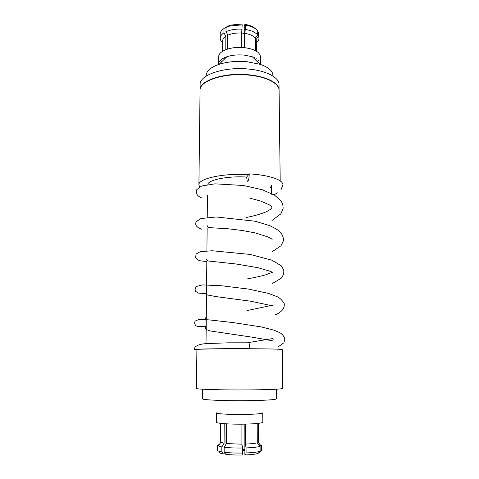 <?xml version="1.0" encoding="UTF-8"?>
<svg xmlns="http://www.w3.org/2000/svg" width="479" height="479" viewBox="0 0 479 479"><rect width="100%" height="100%" fill="white"/><g stroke="black" fill="none" stroke-linecap="round" stroke-linejoin="round"><path stroke-width="0.72" d="M196.905 349.874L194.588 349.425C197.318 348.928 224.298 348.532 249.775 348.664C249.733 345.82 249.427 343.868 248.852 342.802L247.936 342.796M271.695 194.282L271.605 185.139L270.551 187.271M280.826 190.133L282.915 184.798C283.227 179.9 269.03 174.979 249.266 173.865C249.026 179.23 248.356 181.661 247.242 181.158L246.625 177.05L249.266 173.865M249.11 348.724C270.09 348.856 281.137 349.137 282.245 349.562L282.718 388.391C281.616 389.164 270.449 389.672 249.224 389.918C222.555 390.163 195.3 389.313 196.432 388.391L196.905 349.562C195.809 349.053 222.753 348.586 249.11 348.724L249.775 348.664M216.352 422.197C215.825 423.394 230.495 424.442 244.625 424.137C256.049 423.837 262.109 423.191 262.803 422.197L262.743 412.844C262.049 413.676 256.008 414.221 244.613 414.467C230.519 414.724 215.891 413.844 216.412 412.844L216.352 422.197M218.705 64.443L218.675 63.952C218.825 61.019 221.567 58.612 226.902 56.726C232.07 55.085 237.8 54.534 244.104 55.079L252.247 56.726L260.091 64.324C268.426 67.234 272.707 70.886 272.922 75.287L272.928 76.083M221.867 61.611L220.4 60.348M218.675 63.952L218.723 56.666C218.31 51.055 231.459 46.176 244.092 47.595C254.325 48.978 259.768 52.001 260.432 56.666L260.45 64.443M206.221 76.083L206.233 75.287C206.449 70.886 210.724 67.234 219.065 64.324C227.381 61.719 236.668 60.851 246.93 61.713L260.091 64.324M200.066 90.142L200.066 89.992C199.192 80.694 224.094 72.263 248.362 74.748C266.336 76.287 279.335 83.136 279.089 89.992L279.089 90.142M200.066 89.992L200.132 84.543C199.264 75.083 224.124 66.497 248.35 69.03C266.288 70.593 279.269 77.568 279.023 84.543L279.089 89.992M199.659 186.942L198.911 184.888C197.959 178.643 223.609 172.949 248.637 174.625M198.911 184.888L200.06 90.292C199.186 81.005 224.094 72.586 248.362 75.065C266.342 76.598 279.341 83.442 279.089 90.292L280.191 180.912M207.736 184.265C209.048 179.625 228.357 175.859 246.625 177.05M202.629 389.199L202.527 398.803C201.599 399.941 224.998 400.965 247.787 400.666C266.019 400.372 275.629 399.749 276.623 398.803L276.521 389.199M259.45 452.601L261.558 450.296L261.528 445.416L261.085 445.943L258.265 442.422L258.624 442.003L258.522 423.346M260.139 451.278L258.109 453.409C255.732 454.152 251.571 454.661 245.613 454.93L246.086 452.954C252.84 452.661 257.522 452.104 260.139 451.278L260.109 446.344C257.498 447.123 252.822 447.649 246.074 447.919L245.416 444.081C251.05 443.853 255.008 443.428 257.277 442.806L260.109 446.344M242.572 453.05L242.111 455.026C235.824 455.116 230.375 454.876 225.759 454.326L224.148 452.278C229.315 452.894 235.458 453.152 242.572 453.05L242.566 448.015C235.464 448.11 229.333 447.865 224.166 447.284L226.417 443.578L241.925 444.165L242.566 448.015M218.376 445.458L218.382 444.74L217.628 445.416L217.598 450.296C217.622 450.895 219.029 451.44 221.819 451.936L223.43 453.978C220.142 453.356 219.023 452.685 220.077 451.96M244.877 450.404L242.572 450.326M245.613 454.93L244.883 454.493L244.835 424.131M226.058 423.813L225.98 444.302M258.546 452.948L259.097 452.972M223.43 453.978L225.316 453.757M261.115 450.853L261.085 445.943M246.086 452.954L246.074 447.919M224.148 452.278L224.166 447.284M217.628 445.416L218.011 445.907L221.843 446.961L221.819 451.936M220.633 423.346L220.532 442.003L224.094 443.273L221.843 446.961M261.145 445.907L258.277 442.416L258.169 423.388M257.187 423.496L257.277 442.806M245.416 444.081L245.386 424.119M241.913 424.172L241.925 444.165M226.417 443.578L226.489 423.837M224.178 423.687L224.094 443.273M242.572 449.745L244.877 449.577M244.775 47.666L244.751 33.344L245.308 29.47L245.302 25.177L244.883 24.345L248.314 25.076L249.266 26.004C253.217 27.135 256.026 28.71 257.69 30.74L257.714 34.967L255.289 37.961L255.349 50.594M256.235 51.085L256.175 39.362L258.588 36.386L258.564 32.171L258.989 38.224C258.977 39.847 258.151 41.356 256.51 42.751M227.471 49.103L227.525 34.464M226.004 27.716L225.381 27.441L223.944 28.56L223.927 32.811L225.843 36.266L225.789 49.702M227.86 48.984L227.908 35.153L225.986 31.686L226.004 27.417L227.441 26.303L230.842 25.076L241.793 24.016L242.206 24.848L241.656 33.021L241.667 47.421M226.16 57.45L226.16 56.989M221.831 41.577L222.645 42.757M224.1 57.851L224.094 59.45M225.148 57.384L225.142 58.324M222.645 42.35L220.813 40.613L220.16 38.224C220.202 36.248 221.454 34.446 223.927 32.811M244.883 24.345L244.254 25.746L244.284 47.613M258.756 60.348L257.283 61.611M222.627 42.739L221.831 41.978M227.902 36.775L227.519 36.518M248.314 25.076C251.283 25.914 253.565 27.064 255.145 28.518M249.266 26.004L245.302 25.177M244.751 33.344C249.745 34.159 253.253 35.697 255.289 37.961M245.308 29.47C251.253 30.422 255.385 32.255 257.714 34.967M242.206 24.848L229.89 26.004L226.004 27.417M224.058 28.471L225.381 27.441M223.944 28.56C221.478 30.207 220.226 32.033 220.184 34.033L220.16 38.224M227.908 35.153C231.8 33.488 236.387 32.776 241.656 33.021M222.603 51.283L222.657 40.895C222.687 39.206 223.753 37.661 225.843 36.266M225.986 31.686C230.549 29.662 235.955 28.818 242.206 29.141M256.175 39.362L256.552 51.283M256.175 58.438L255.295 59.683M258.588 36.386L258.989 38.224M254.313 57.51L253.972 58.396M241.673 32.907L244.266 33.56M248.056 342.635L272.611 338.581C273.623 339.443 273.222 340.102 271.407 340.557L252.75 337.276L210.485 330.995L206.317 329.564L205.431 328.049L206.126 324.403C206.245 322.511 206.042 320.433 205.515 318.17L206.287 316.864M246.907 310.608L272.353 305.243C273.09 305.374 273.347 306.506 267.785 304.824L250.607 301.207L216.065 296.597L207.425 294.986L206.335 294.178L206.126 293.28C206.569 291.98 206.587 289.394 206.174 285.532M206.299 284.885L206.599 284.484M246.841 278.994C254.93 277.527 261.241 276.12 265.773 274.778L272.078 272.401C272.509 272.27 273.036 272.443 269.348 271.012L257.714 267.647L235.776 263.959L208.694 261.043C207.215 260.456 206.545 259.828 206.689 259.151M272.126 239.59C272.048 239.027 270.641 238.135 267.911 236.913L255.133 232.896L242.164 230.489L228.681 228.824L212.167 227.8C208.886 227.477 207.293 227.148 207.395 226.818L207.132 225.519M246.709 217.43C254.684 215.789 261.277 213.879 266.486 211.7L270.276 209.479L271.767 207.85C272.156 207.299 271.294 206.269 269.18 204.761L260.564 201.018L250.11 198.24M194.103 349.556L195.079 347.083C197.432 344.928 201.641 343.748 207.694 343.533L228.333 342.826L248.852 342.802M277.76 192.768L273.934 194.779M201.988 198.043C195.791 195.594 195.63 191.78 196.791 189.654L201.611 186.026L214.957 183.834L243.488 185.499L262.366 189.768L274.683 195.234L281.131 201.018C282.682 203.803 283.323 206.425 283.065 208.886L280.712 213.957L271.946 220.556M201.647 229.225C197.33 227.621 195.372 225.633 195.779 223.262C195.522 222.334 197.252 220.759 200.97 218.55L216.233 216.975L255.205 221.232L269.426 225.537C274.449 227.83 277.934 229.872 279.874 231.674C282.293 234.267 283.508 237.267 283.514 240.686L281.011 245.727L272.24 251.673M206.814 261.576L200.048 260.774C197.767 260.007 196.258 258.905 195.522 257.48L196.168 253.954L200.186 251.655L212.281 250.762L250.2 254.439L271.892 260.211L280.987 265.623L283.64 269.665C284.245 272.647 283.406 275.521 281.143 278.281L272.545 283.394M206.144 293.627L198.468 293.112L195.564 291.34C194.761 289.472 195.073 287.849 196.51 286.454L202.503 284.921L221.669 285.777L248.613 289.094L268.527 293.417L277.131 296.675C280.119 298.172 282.484 300.513 284.227 303.698C284.766 308.422 281.694 312.164 275.012 314.925M205.736 326.343C200.737 326.792 197.504 326.618 196.031 325.816C194.54 324.091 194.276 322.499 195.24 321.032L199.042 319.367L209.257 319.894L233.56 322.642L261.372 326.941L274.054 330.187L279.94 332.707C282.359 334.168 284.011 336.27 284.897 339.006L283.873 342.772L277.994 347.006M226.902 56.726L219.065 64.324M206.03 343.677L206.814 261.941M206.916 250.828L207.132 228.441M207.239 217.388L207.449 195.588M220.879 442.416L218.011 445.907M230.842 25.076L229.89 26.004"/></g></svg>
